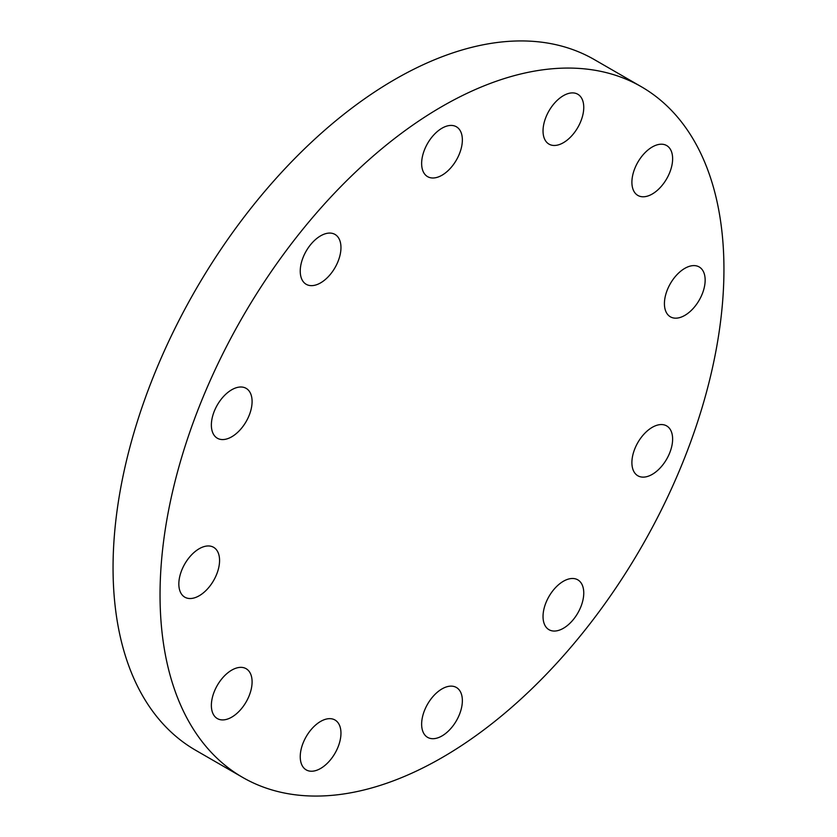 <?xml version="1.0" encoding="UTF-8"?>
<svg xmlns="http://www.w3.org/2000/svg" width="837" height="837" viewBox="0 0 837 837"><rect width="100%" height="100%" fill="white"/><g stroke="black" fill="none" stroke-linecap="round" stroke-linejoin="round"><path stroke-width="1.26" d="M669.893 452.419A28.793 16.625 120 0 0 666.66 425.907A28.793 16.625 120 0 0 634.624 449.27A28.793 16.625 120 0 0 637.857 475.782A28.793 16.625 120 0 0 669.893 452.419M705.152 280.133A28.793 16.625 120 0 0 699.188 266.951A28.793 16.625 120 0 0 676.997 274.662A28.793 16.625 120 0 0 664.421 303.643A28.793 16.625 120 0 0 670.395 316.825A28.793 16.625 120 0 0 692.586 309.115A28.793 16.625 120 0 0 705.152 280.133M669.893 148.557A28.793 16.625 120 0 0 666.66 145.554A28.793 16.625 120 0 0 639.866 158.999A28.793 16.625 120 0 0 634.624 192.426A28.793 16.625 120 0 0 637.857 195.429A28.793 16.625 120 0 0 664.662 181.995A28.793 16.625 120 0 0 669.893 148.557M573.575 92.938A28.793 16.625 120 0 0 547.241 114.198A28.793 16.625 120 0 0 548.999 144.121A28.793 16.625 120 0 0 553.215 145.429A28.793 16.625 120 0 0 579.549 124.169A28.793 16.625 120 0 0 577.792 94.246A28.793 16.625 120 0 0 573.575 92.938M441.999 128.197A28.793 16.625 120 0 0 423.187 153.579A28.793 16.625 120 0 0 427.602 176.649A28.793 16.625 120 0 0 441.999 175.226A28.793 16.625 120 0 0 460.81 149.844A28.793 16.625 120 0 0 456.395 126.774A28.793 16.625 120 0 0 441.999 128.197M310.422 244.875A28.793 16.625 120 0 0 306.206 284.298A28.793 16.625 120 0 0 330.782 273.845A28.793 16.625 120 0 0 334.999 234.423A28.793 16.625 120 0 0 310.422 244.875M214.094 411.71A28.793 16.625 120 0 0 217.338 438.222A28.793 16.625 120 0 0 249.363 414.859A28.793 16.625 120 0 0 246.13 388.347A28.793 16.625 120 0 0 214.094 411.71M178.836 583.996A28.793 16.625 120 0 0 184.81 597.179A28.793 16.625 120 0 0 207.001 589.468A28.793 16.625 120 0 0 219.566 560.487A28.793 16.625 120 0 0 213.602 547.304A28.793 16.625 120 0 0 191.411 555.015A28.793 16.625 120 0 0 178.836 583.996M214.094 715.572A28.793 16.625 120 0 0 217.338 718.575A28.793 16.625 120 0 0 244.132 705.131A28.793 16.625 120 0 0 249.363 671.703A28.793 16.625 120 0 0 246.13 668.7A28.793 16.625 120 0 0 219.336 682.145A28.793 16.625 120 0 0 214.094 715.572M310.422 771.191A28.793 16.625 120 0 0 336.756 749.931A28.793 16.625 120 0 0 334.999 720.008A28.793 16.625 120 0 0 330.782 718.701A28.793 16.625 120 0 0 304.448 739.96A28.793 16.625 120 0 0 306.206 769.883A28.793 16.625 120 0 0 310.422 771.191M573.575 619.254A28.793 16.625 120 0 0 577.792 579.832A28.793 16.625 120 0 0 553.215 590.284A28.793 16.625 120 0 0 548.999 629.706A28.793 16.625 120 0 0 573.575 619.254M441.999 735.932A28.793 16.625 120 0 0 460.81 710.561A28.793 16.625 120 0 0 456.395 687.48A28.793 16.625 120 0 0 441.999 688.903A28.793 16.625 120 0 0 423.187 714.285A28.793 16.625 120 0 0 427.602 737.355A28.793 16.625 120 0 0 441.999 735.932M441.999 106.498A398.747 230.217 120 0 0 181.503 457.87A398.747 230.217 120 0 0 242.625 777.385A398.747 230.217 120 0 0 441.999 757.642A398.747 230.217 120 0 0 702.484 406.259A398.747 230.217 120 0 0 641.362 86.745A398.747 230.217 120 0 0 441.999 106.498M641.362 86.745L594.375 59.615A398.747 230.217 120 0 0 395.001 79.358A398.747 230.217 120 0 0 134.516 430.741A398.747 230.217 120 0 0 195.638 750.255L242.625 777.385"/></g></svg>
